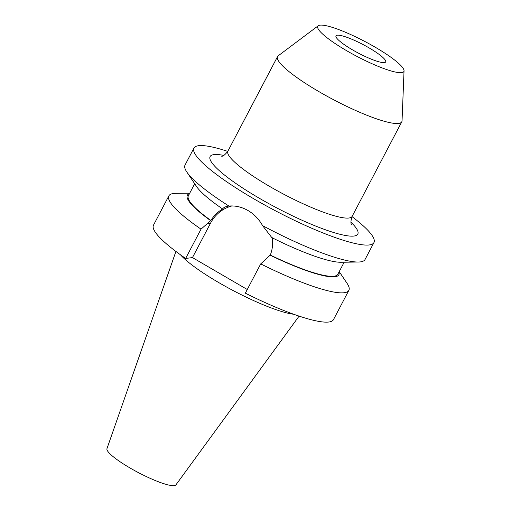 <?xml version="1.0" encoding="UTF-8"?>
<svg xmlns="http://www.w3.org/2000/svg" width="511" height="511" viewBox="0 0 511 511"><rect width="100%" height="100%" fill="white"/><g stroke="black" fill="none" stroke-linecap="round" stroke-linejoin="round"><path stroke-width="0.77" d="M369.076 47.887A28.06 4.874 -152.3 0 1 385.671 61.94A28.06 4.874 -152.3 0 1 352.577 49.899A28.06 4.874 -152.3 0 1 335.976 35.847A28.06 4.874 -152.3 0 1 369.076 47.887M404.041 70.799L402.048 120.788A70.154 12.181 -152.3 0 1 401.793 121.79A70.154 12.181 -152.3 0 1 319.049 91.693A70.154 12.181 -152.3 0 1 277.562 56.568A70.154 12.181 -152.3 0 1 278.233 55.788L318.251 25.761A48.615 8.444 -152.3 0 1 375.119 47.153A48.615 8.444 -152.3 0 1 404.041 70.799A48.615 8.444 -152.3 0 1 346.535 50.64A48.615 8.444 -152.3 0 1 318.251 25.761M299.095 316.117L175.931 484.856A38.964 6.764 -152.3 0 1 130.069 467.999A38.964 6.764 -152.3 0 1 106.959 448.645L175.912 251.45M293.71 314.259A70.154 12.181 -152.3 0 1 218.817 282.615A70.154 12.181 -152.3 0 1 180.504 254.823M352.002 216.626A101.644 17.649 -152.3 0 1 373.943 242.572A101.644 17.649 -152.3 0 1 254.069 198.971A101.644 17.649 -152.3 0 1 193.95 148.075A101.644 17.649 -152.3 0 1 227.765 151.403M247.273 289.501L192.462 257.601L185.646 258.432L201.021 229.152L210.864 220.465C214.096 215.412 218.108 211.548 222.905 208.878L222.547 208.922C223.805 207.351 225.939 206.399 228.941 206.061A101.644 17.649 -152.3 0 1 186.847 172.054A101.644 17.649 -152.3 0 1 185.052 165.021L193.95 148.075M228.334 206.118L228.941 206.061C235.475 205.505 241.831 206.993 247.995 210.526C254.146 214.16 259 219.193 262.571 225.632L271.795 237.583A85.561 14.857 -152.3 0 0 340.824 262.258L358.237 262.034A101.644 17.649 -152.3 0 1 262.571 225.632M373.943 242.572L365.046 259.518A101.644 17.649 -152.3 0 1 358.237 262.034M222.547 208.922A85.561 14.857 -152.3 0 1 196.55 186.515L186.847 172.054M272.159 237.538C273.136 243.511 272.516 249.349 270.306 255.053L260.719 263.893L245.344 293.173A101.644 17.649 -152.3 0 0 333.479 319.637L348.853 290.357A101.644 17.649 -152.3 0 1 260.719 263.893M344.165 262.213L337.848 274.247A84.411 14.659 -152.3 0 1 270.306 255.053M210.864 220.465A84.411 14.659 -152.3 0 1 188.374 195.777L194.691 183.743M338.978 272.095A85.561 14.857 -152.3 0 1 269.936 255.098M210.494 220.509A85.561 14.857 -152.3 0 1 189.504 193.624M201.021 229.152A101.644 17.649 -152.3 0 1 168.866 195.86A101.644 17.649 -152.3 0 1 175.669 193.343L189.747 193.164M339.215 271.635L347.058 283.324A101.644 17.649 -152.3 0 1 348.853 290.357M185.646 258.432A101.644 17.649 -152.3 0 1 153.492 225.14L168.866 195.86M192.462 257.601L210.564 223.115A35.578 33.982 83 0 1 232.007 205.939M277.562 56.568L227.9 151.147A70.154 12.181 27.7 0 0 269.393 186.279A70.154 12.181 27.7 0 0 352.13 216.37C350.744 220.841 350.546 223.518 351.542 224.399M350.974 222.196A83.414 14.487 -152.3 0 1 339.074 234.057A83.414 14.487 -152.3 0 1 259.428 198.313A83.414 14.487 -152.3 0 1 223.773 155.414M207.025 223.55L210.564 223.115M401.793 121.79L352.13 216.37M227.9 151.147C225.012 154.833 222.924 156.513 221.627 156.194"/></g></svg>
